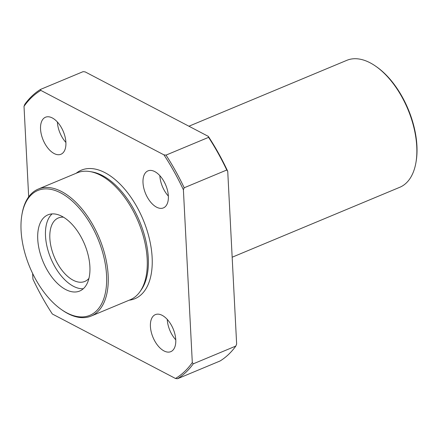 <?xml version="1.0" encoding="UTF-8"?>
<svg xmlns="http://www.w3.org/2000/svg" width="438" height="438" viewBox="0 0 438 438"><rect width="100%" height="100%" fill="white"/><g stroke="black" fill="none" stroke-linecap="round" stroke-linejoin="round"><path stroke-width="0.66" d="M28.678 196.865L24.013 106.341L24.813 104.315A160.478 87.512 67.4 0 1 40.537 89.412L83.1 71.651L85.169 71.898L208.296 136.366A159.333 86.888 67.4 0 1 227.733 171.296L236.64 344.038L235.836 346.064A160.478 87.512 67.4 0 1 220.111 360.967L177.549 378.728L175.485 378.481L52.357 314.013A159.333 86.888 67.4 0 1 32.916 279.083L32.626 273.449M31.41 194.707A67.627 36.88 67.4 0 1 103.275 254.741A67.627 36.88 67.4 0 1 61.457 309.578A67.627 36.88 67.4 0 1 21.9 214.779A67.627 36.88 67.4 0 1 31.41 194.707M21.9 214.779L22.075 213.76A68.777 37.504 67.4 0 1 31.744 193.35A68.777 37.504 67.4 0 1 38.221 189.096A68.777 37.504 67.4 0 1 99.322 238.124A68.777 37.504 67.4 0 1 91.192 316.039A68.777 37.504 67.4 0 1 62.3 310.17L61.457 309.578M165.296 206.659A20.06 10.939 -112.6 0 0 164.934 183.308A20.06 10.939 -112.6 0 0 147.956 170.875A20.06 10.939 -112.6 0 0 146.068 172.118A20.06 10.939 -112.6 0 0 146.423 195.468A20.06 10.939 -112.6 0 0 163.407 207.902A20.06 10.939 -112.6 0 0 165.296 206.659M43.608 118.474A20.06 10.939 67.4 0 1 45.497 117.231A20.06 10.939 67.4 0 1 63.318 131.531A20.06 10.939 67.4 0 1 60.948 154.258A20.06 10.939 67.4 0 1 43.97 141.824A20.06 10.939 67.4 0 1 43.608 118.474M24.013 106.341A159.333 86.888 67.4 0 1 40.827 90.398L163.954 154.866A159.333 86.888 67.4 0 1 183.396 189.796L192.304 362.538A159.333 86.888 67.4 0 1 175.485 378.481M153.475 315.864A20.06 10.939 67.4 0 1 155.364 314.621A20.06 10.939 67.4 0 1 173.185 328.922A20.06 10.939 67.4 0 1 170.815 351.648A20.06 10.939 67.4 0 1 153.837 339.215A20.06 10.939 67.4 0 1 153.475 315.864M168.362 196.076A20.06 10.939 67.4 0 1 159.848 175.671M227.733 171.296L226.764 170.01L184.201 187.771L183.396 189.796M192.304 362.538L193.273 363.825L235.836 346.064M40.537 89.412L40.827 90.398M163.954 154.866L166.024 155.112L208.587 137.351L208.296 136.366M208.587 137.351A160.478 87.512 67.4 0 1 226.764 170.01M188.915 126.221L346.808 60.34A68.777 37.504 67.4 0 1 375.7 66.215A68.777 37.504 67.4 0 1 415.925 162.624A68.777 37.504 67.4 0 1 399.779 187.283L232.162 257.221M375.7 66.215L376.543 66.8A67.627 36.88 67.4 0 1 416.1 161.606L415.925 162.624M88.952 278.365A34.388 18.752 67.4 0 1 84.819 281.437A34.388 18.752 67.4 0 1 55.714 260.123A34.388 18.752 67.4 0 1 55.1 220.095A34.388 18.752 67.4 0 1 58.336 217.965A34.388 18.752 67.4 0 1 63.428 217.188M83.308 288.735A41.265 22.502 67.4 0 1 50.945 258.683A41.265 22.502 67.4 0 1 51.804 214.171A41.265 22.502 67.4 0 1 52.089 213.908M44.046 217.407A41.265 22.502 67.4 0 1 47.928 214.855A41.265 22.502 67.4 0 1 84.589 244.273A41.265 22.502 67.4 0 1 79.711 291.024A41.265 22.502 67.4 0 1 44.78 265.444A41.265 22.502 67.4 0 1 44.046 217.407M193.273 363.825A160.478 87.512 67.4 0 1 177.549 378.728M38.221 189.096L77.241 172.818A68.777 37.504 67.4 0 1 89.938 171.57A68.777 37.504 67.4 0 1 138.337 221.847A68.777 37.504 67.4 0 1 140.023 291.615A68.777 37.504 67.4 0 1 130.206 299.762L91.192 316.039M166.024 155.112A160.478 87.512 67.4 0 1 184.201 187.771M175.769 339.822A20.06 10.939 67.4 0 1 167.256 319.417M65.903 142.432A20.06 10.939 67.4 0 1 57.389 122.027M76.234 173.234A69.62 37.964 67.4 0 1 143.193 219.821A69.62 37.964 67.4 0 1 129.205 300.183M89.938 171.57L92.046 171.926A67.567 36.847 67.4 0 1 139.596 221.321A67.567 36.847 67.4 0 1 141.255 289.863L140.023 291.615"/></g></svg>

